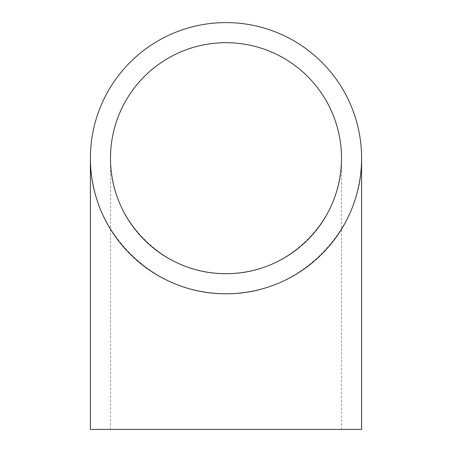 <?xml version="1.0" encoding="UTF-8"?>
<svg xmlns="http://www.w3.org/2000/svg" width="452" height="452" viewBox="0 0 452 452"><rect width="100%" height="100%" fill="white"/><g stroke="black" fill="none" stroke-linecap="round" stroke-linejoin="round"><path stroke-width="0.34" stroke-dasharray="2.26 1.69" d="M341.509 158.2A115.509 115.509 0 0 0 168.246 58.167A115.509 115.509 0 0 0 168.246 258.233A115.509 115.509 0 0 0 341.509 158.2C342.808 219.943 287.743 275.008 226 273.709C164.257 275.008 109.192 219.943 110.491 158.2C109.192 219.943 164.257 275.008 226 273.709C287.743 275.008 342.808 219.943 341.509 158.2L341.509 429.4L110.491 429.4L341.509 429.4M361.6 158.2A135.6 135.6 0 0 0 158.2 40.765A135.6 135.6 0 0 0 158.2 275.635A135.6 135.6 0 0 0 361.6 158.2C363.12 230.684 298.484 295.32 226 293.8C298.484 295.32 363.12 230.684 361.6 158.2M90.4 158.2C88.88 230.684 153.516 295.32 226 293.8C153.516 295.32 88.88 230.684 90.4 158.2M90.4 429.4L361.6 429.4M110.491 158.2L110.491 429.4"/><path stroke-width="0.68" d="M341.509 158.2A115.509 115.509 0 0 0 168.246 58.167A115.509 115.509 0 0 0 168.246 258.233A115.509 115.509 0 0 0 341.509 158.2M361.6 158.2A135.6 135.6 0 0 0 158.2 40.765A135.6 135.6 0 0 0 158.2 275.635A135.6 135.6 0 0 0 361.6 158.2L361.6 429.4L90.4 429.4L90.4 158.2"/></g></svg>
